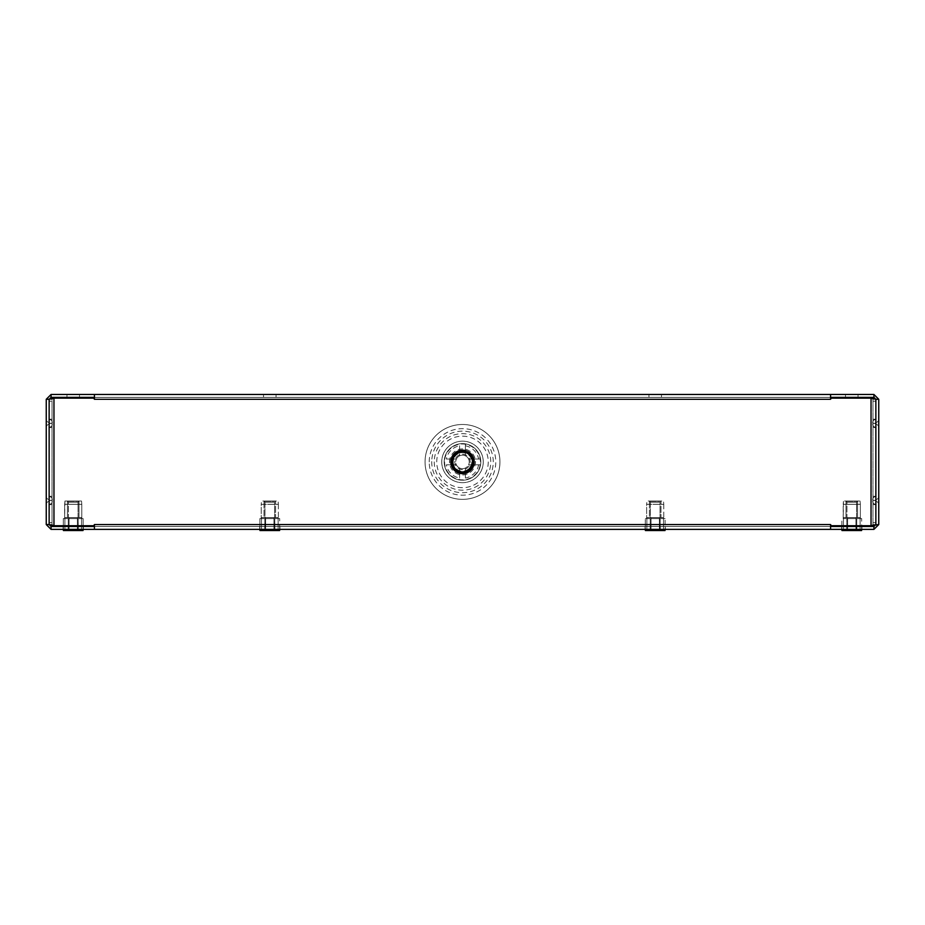 <?xml version="1.0" encoding="UTF-8"?>
<svg xmlns="http://www.w3.org/2000/svg" width="925" height="925" viewBox="0 0 925 925"><rect width="100%" height="100%" fill="white"/><g stroke="black" fill="none" stroke-linecap="round" stroke-linejoin="round"><path stroke-width="0.69" stroke-dasharray="4.62 3.47" d="M878.75 524.556L875.859 524.556L873.928 526.475L94.431 526.475L830.569 526.475L830.569 525.018L830.569 526.475L94.431 526.475L94.431 529.366L94.431 525.018L94.431 526.475L830.569 526.475L830.569 529.366L873.928 529.366L878.75 524.556L878.75 399.288L873.928 394.478L94.431 394.478L830.569 394.478L830.569 399.288L831.24 398.132L871.038 398.132L872.969 399.288L872.969 524.556L871.038 525.712L831.24 525.712L830.569 524.556L830.569 529.366L94.431 529.366L830.569 529.366L830.569 525.712M861.892 529.366L841.646 529.366L861.892 529.366L841.646 529.366L861.892 529.366L841.646 529.366L861.892 529.366L861.892 526.475L841.646 526.475L861.892 526.475L861.892 529.366L861.892 526.475M861.603 530.522L841.947 530.522L841.947 529.366L861.603 529.366L861.603 530.522L841.947 530.522L861.603 530.522L841.947 530.522L861.603 530.522L861.603 529.366L841.866 529.366L861.672 529.366L841.866 529.366L861.672 529.366L846.745 529.366L846.71 526.475L846.71 529.366L846.71 526.475L846.71 529.366L846.71 526.475L841.646 526.475L856.827 526.475L841.646 526.475L846.71 526.475L846.71 529.366L841.866 529.366L841.866 526.475M878.75 399.288L872.969 399.288L875.859 399.288L872.969 399.288L875.859 399.288L875.859 524.556L875.859 399.288L875.859 524.556L872.969 524.556L875.859 524.556L875.859 399.288L871.038 398.132L831.24 398.132L871.038 398.132L871.038 525.712L831.24 525.712L830.569 524.556L94.431 524.556L93.76 525.712L53.962 525.712L93.76 525.712L53.962 525.712L53.962 398.132L49.141 399.288L49.141 524.556L51.072 526.475L94.431 526.475L94.431 524.556L93.76 525.712L94.431 524.556L94.431 525.712L94.431 524.556L830.569 524.556L831.24 525.712L871.038 525.712L875.859 524.556L875.859 399.288L873.928 397.368L830.569 397.368L830.569 394.478L94.431 394.478L94.431 398.132L94.431 394.478L51.072 394.478L46.25 399.288L52.031 399.288L53.962 398.132L93.76 398.132L94.431 399.288L93.76 398.132L53.962 398.132L93.76 398.132L94.431 399.288L94.431 398.132M875.859 419.337L875.859 427.431L875.674 419.522A3.087 3.087 179.7 0 0 872.68 422.609L872.68 424.147L872.68 422.609A3.087 3.087 179.7 0 1 875.674 419.522L875.859 419.337M875.859 496.413L875.859 504.507L875.674 496.609A3.087 3.087 179.7 0 0 872.68 499.697L872.68 501.234L872.68 499.697A3.087 3.087 179.7 0 1 875.674 496.609L875.859 496.413M845.508 397.368L858.03 397.368L845.508 397.368L858.03 397.368L845.508 397.368L858.03 397.368L845.508 397.368L845.508 394.478L858.03 394.478L845.508 394.478L858.03 394.478L845.508 394.478L858.03 394.478L845.508 394.478L845.508 397.368L845.508 394.478M878.75 427.431L878.75 419.337L878.75 427.431A3.087 3.087 0 0 0 875.755 424.344L875.57 422.609L875.755 424.344A3.087 3.087 0 0 1 878.75 427.431M878.75 504.507L878.75 496.413L878.75 504.507A3.087 3.087 0 0 0 875.755 501.431L875.57 499.685L875.755 501.431A3.087 3.087 0 0 1 878.75 504.507M873.928 394.478L873.928 397.368M873.928 526.475L873.928 529.366M875.755 422.413A3.087 3.087 180 0 0 878.75 419.337A3.087 3.087 180 0 1 875.755 422.413L875.755 424.344L875.755 422.413M875.57 423.477L872.68 423.28L875.57 423.477M872.68 423.28L875.57 423.28L872.68 423.28M875.674 427.234A3.087 3.087 180 0 1 872.68 424.147A3.087 3.087 180 0 0 875.674 427.234L875.674 427.223M875.755 499.5A3.087 3.087 180 0 0 878.75 496.413A3.087 3.087 180 0 1 875.755 499.5L875.755 501.431L875.755 499.5M875.57 500.564L872.68 500.367L875.57 500.564M872.68 500.367L875.57 500.367L872.68 500.367M875.674 504.322A3.087 3.087 180 0 1 872.68 501.234A3.087 3.087 180 0 0 875.674 504.322L875.674 504.31M858.03 394.478L858.03 397.368M856.827 526.475L856.827 529.366L856.827 526.475M841.646 526.475L841.646 529.366M94.431 525.712L94.431 529.366L94.431 526.475L94.431 529.366L94.431 526.475L94.431 529.366L830.569 529.366L830.569 526.475L830.569 529.366M665.329 529.366L645.083 529.366L665.329 529.366L660.265 529.366L665.329 529.366L665.329 526.475L650.148 526.475L660.265 526.475L660.265 529.366L650.148 529.366L660.265 529.366L660.265 526.475L645.083 526.475L650.148 526.475L650.148 529.366L645.083 529.366L650.148 529.366L645.303 529.366L645.303 518.578L665.11 518.578L645.303 518.578L645.303 529.366L650.252 529.366L650.252 518.578L665.11 518.578L650.252 518.578L650.252 529.366L645.384 529.366L660.011 529.366L650.183 529.366L650.252 518.578L650.252 529.366L660.161 529.366L660.161 518.578L660.161 529.366L650.402 529.366L665.04 529.366L660.011 529.366L660.161 518.578L660.161 529.366L665.11 529.366L660.23 529.366L665.11 529.366L665.11 518.578L665.11 529.366L645.303 529.366L650.183 529.366L650.148 526.475L645.083 526.475L645.083 529.366L645.083 526.475L665.329 526.475L665.329 529.366M279.917 529.366L259.671 529.366L279.917 529.366L274.852 529.366L279.917 529.366L279.917 526.475L264.735 526.475L274.852 526.475L274.852 529.366L264.735 529.366L274.852 529.366L274.748 518.578L278.367 518.578L269.788 518.578L279.697 518.578L259.89 518.578L279.697 518.578L261.22 518.578L277.222 518.578L269.788 518.578L274.748 518.578L274.748 529.366L264.839 529.366L264.839 518.578L259.89 518.578L269.788 518.578L264.839 518.578L264.839 529.366L259.89 529.366L259.89 518.578L259.89 529.366L279.697 529.366L274.817 529.366L279.697 529.366L279.697 518.578L279.697 529.366L274.748 529.366L274.748 518.578L274.748 529.366L279.616 529.366L264.989 529.366L274.817 529.366L274.852 526.475L259.671 526.475L264.735 526.475L264.735 529.366L259.671 529.366L264.735 529.366L264.735 526.475L259.671 526.475L259.671 529.366L259.671 526.475L279.917 526.475L279.917 529.366M830.569 398.132L830.569 399.288L831.24 398.132L830.569 399.288L830.569 394.478M872.969 522.625L872.969 399.288L872.969 401.219L872.969 399.288L871.038 398.132L871.038 525.712L872.969 524.556L872.969 401.219L872.969 522.625L875.859 522.625L872.969 522.625M875.859 500.46L875.859 504.611L875.859 500.46M875.859 423.384L875.859 419.233L875.859 423.384M872.969 500.46L872.969 504.611L872.969 500.46M872.969 423.384L872.969 419.233L872.969 423.384M94.431 394.478L94.431 398.825L94.431 397.368L830.569 397.368L94.431 397.368L830.569 397.368L94.431 397.368L94.431 394.478L94.431 397.368L51.072 397.368L49.141 399.288L49.141 524.556L53.962 525.712L52.031 524.556L52.031 399.288L49.141 399.288L52.031 399.288L52.031 524.556L52.031 522.625L52.031 524.556L49.141 524.556L52.031 524.556L53.962 525.712L53.962 398.132L52.031 399.288L52.031 401.219L52.031 399.288L49.141 399.288L49.141 401.219L52.031 401.219L52.031 522.625L52.031 401.219L49.141 401.219L49.141 522.625L52.031 522.625L49.141 522.625L49.141 524.556L52.031 524.556L49.141 524.556L49.141 399.288L49.141 524.556L46.25 524.556L46.25 399.288M655.212 394.478L648.945 394.478L655.212 394.478M269.788 394.478L276.055 394.478L269.788 394.478M655.212 397.368L648.945 397.368L655.212 397.368M269.788 397.368L276.055 397.368L269.788 397.368M49.141 500.46L49.141 504.611L49.141 500.46M49.141 423.384L49.141 419.233L49.141 423.384M52.031 500.46L52.031 504.611L52.031 500.46M52.031 423.384L52.031 419.233L52.031 423.384M474.548 461.922A12.048 12.048 0 0 1 462.5 473.97A12.048 12.048 0 0 1 450.452 461.922A12.048 12.048 0 0 1 462.5 449.874A12.048 12.048 0 0 1 474.548 461.922A12.048 12.048 0 0 0 462.5 449.874A12.048 12.048 0 0 0 450.452 461.922A12.048 12.048 0 0 0 462.5 473.97A12.048 12.048 0 0 0 474.548 461.922A12.048 12.048 0 0 0 462.5 449.874A12.048 12.048 0 0 0 450.452 461.922A12.048 12.048 0 0 0 462.5 473.97A12.048 12.048 0 0 0 474.548 461.922A12.048 12.048 0 0 1 462.558 473.97A12.048 12.048 0 0 1 450.452 461.922A12.048 12.048 0 0 1 462.442 449.874A12.048 12.048 0 0 1 474.548 461.922A12.048 12.048 0 0 1 462.558 473.97A12.048 12.048 0 0 1 450.452 461.922M875.859 524.556L872.969 524.556L875.859 524.556M264.735 526.475L264.735 529.366L264.735 526.475M274.852 526.475L274.852 529.366L274.852 526.475M650.148 526.475L650.148 529.366L650.148 526.475M660.265 526.475L660.265 529.366L660.265 526.475M46.25 524.556L51.072 529.366L94.431 529.366M63.108 529.366L83.354 529.366L63.108 529.366L83.354 529.366L63.108 529.366L83.354 529.366L63.108 529.366L63.108 526.475L83.354 526.475L63.108 526.475L63.108 529.366L63.108 526.475M78.186 526.475L78.035 529.366L83.134 529.366L83.053 530.522L63.397 530.522L83.053 530.522L63.397 530.522L83.053 530.522L83.053 529.366L78.255 529.366L78.29 526.475L78.29 529.366L78.29 526.475L78.29 529.366L78.29 526.475L83.354 526.475L68.172 526.475L83.354 526.475L78.29 526.475L78.29 529.366L78.186 518.578L81.805 518.578L73.225 518.578L83.134 518.578L63.328 518.578L83.134 518.578L63.328 518.578L83.134 518.578L63.328 518.578L78.186 518.578L78.186 529.366L68.277 529.366L68.277 518.578L68.277 529.366L63.328 529.366L63.328 518.578L63.328 529.366L83.134 529.366L78.186 529.366L78.186 518.578L78.186 529.366L68.277 529.366L68.277 518.578L68.277 529.366L63.328 529.366L83.134 529.366L83.134 518.578L83.134 529.366L78.186 529.366L78.186 518.578L78.186 525.712M49.141 419.337L49.141 427.431L49.326 419.522A3.087 3.087 -179.7 0 1 52.32 422.609L52.32 424.147L52.32 422.609A3.087 3.087 -179.7 0 0 49.326 419.522L49.141 419.337M49.141 496.413L49.141 504.507L49.326 496.609A3.087 3.087 -179.7 0 1 52.32 499.697L52.32 501.234L52.32 499.697A3.087 3.087 -179.7 0 0 49.326 496.609L49.141 496.413M79.492 397.368L66.97 397.368L79.492 397.368L66.97 397.368L79.492 397.368L66.97 397.368L79.492 397.368L79.492 394.478L66.97 394.478L79.492 394.478L66.97 394.478L79.492 394.478L66.97 394.478L79.492 394.478L79.492 397.368L79.492 394.478M46.25 427.431L46.25 419.337L46.25 427.431A3.087 3.087 -0 0 1 49.245 424.344L49.43 422.609L49.245 424.344A3.087 3.087 -0 0 0 46.25 427.431M46.25 504.507L46.25 496.413L46.25 504.507A3.087 3.087 -0 0 1 49.245 501.431L49.43 499.685L49.245 501.431A3.087 3.087 -0 0 0 46.25 504.507M51.072 529.366L51.072 526.475M51.072 397.368L51.072 394.478M49.245 422.413A3.087 3.087 180 0 1 46.25 419.337A3.087 3.087 180 0 0 49.245 422.413L49.245 424.344L49.245 422.413M49.43 423.477L52.32 423.28L49.43 423.477M52.32 423.28L49.43 423.28L52.32 423.28M49.326 427.234A3.087 3.087 180 0 0 52.32 424.147A3.087 3.087 180 0 1 49.326 427.234L49.326 427.223M49.245 499.5A3.087 3.087 180 0 1 46.25 496.413A3.087 3.087 180 0 0 49.245 499.5L49.245 501.431L49.245 499.5M49.43 500.564L52.32 500.367L49.43 500.564M52.32 500.367L49.43 500.367L52.32 500.367M49.326 504.322A3.087 3.087 180 0 0 52.32 501.234A3.087 3.087 180 0 1 49.326 504.322L49.326 504.31M66.97 394.478L66.97 397.368M68.172 526.475L68.172 529.366L68.172 526.475M83.354 526.475L83.354 529.366M81.516 501.038L81.805 504.322L64.657 504.322L81.805 504.322L81.805 518.578L81.805 504.322L64.657 504.322L64.657 518.578L64.657 504.322L81.805 504.322L81.516 501.038L64.947 501.038L81.516 501.038L64.947 501.038L81.516 501.038L64.947 501.038L81.516 501.038L81.805 504.322L64.657 504.322L64.947 501.038L64.657 504.322L81.805 504.322L81.805 518.578M83.053 530.522L63.397 530.522L63.328 526.475M64.889 517.618L81.573 517.618L77.399 517.618L77.399 530.522L81.573 530.522L64.889 530.522L81.573 530.522L64.889 530.522L77.399 530.522L77.399 517.618L69.051 517.618L69.051 530.522L64.889 530.522L69.051 530.522L69.051 517.618L64.889 517.618L64.889 530.522L64.889 517.618L77.399 517.618L77.399 530.522L77.399 517.618L81.573 517.618L69.051 517.618L69.051 530.522L69.051 517.618L64.889 517.618L77.399 517.618L77.399 530.522L77.399 517.618L81.573 517.618L81.573 530.522L81.573 517.618L69.051 517.618L69.051 530.522L69.051 517.618L64.889 517.618L64.889 530.522M68.415 517.618L78.047 517.618L68.415 517.618L78.047 517.618L68.415 517.618L78.047 517.618L68.415 517.618L68.415 502.252L78.047 502.252L68.415 502.252L68.415 517.618L68.415 502.252L78.047 502.252L78.047 517.618L78.047 502.252L68.415 502.252L78.047 502.252L68.415 502.252L67.213 501.038L79.249 501.038L78.047 502.252L78.047 517.618M79.249 501.038L67.213 501.038L79.249 501.038L78.047 502.252L79.249 501.038L67.213 501.038L68.415 502.252L67.213 501.038L79.249 501.038L67.213 501.038M67.444 501.281L79.007 501.281L67.444 501.281L79.007 501.281L67.444 501.281L79.007 501.281L67.444 501.281L67.444 517.618L79.007 517.618L79.007 501.281L79.007 517.618L67.444 517.618L67.444 501.281L67.444 517.618L79.007 517.618L67.444 517.618L79.007 517.618L79.007 501.281M63.397 530.522L63.397 529.366L68.277 529.366L68.277 518.578L68.277 525.712M64.947 501.038L64.657 518.578M83.134 529.366L83.134 526.475M83.134 525.712L83.134 518.578M68.277 526.475L68.277 529.366L78.035 529.366L63.328 529.366M63.328 525.712L63.328 518.578M83.053 529.366L68.207 529.366L83.053 529.366M81.573 517.618L81.573 530.522M79.007 517.618L67.444 517.618M843.195 518.578L861.672 518.578L841.866 518.578L844.34 518.578L843.195 518.578L843.195 504.322L860.343 504.322L860.343 518.578L859.198 518.578L861.672 518.578L856.723 518.578L860.343 518.578L860.343 504.322L843.195 504.322L843.484 501.038L860.053 501.038L843.484 501.038L860.053 501.038L843.484 501.038L860.053 501.038L843.484 501.038L843.195 518.578L843.195 504.322L860.343 504.322L860.053 501.038L860.343 504.322L843.195 504.322L860.343 504.322L860.343 518.578M856.723 526.475L856.573 529.366L861.672 529.366L856.723 529.366L856.723 518.578L846.814 518.578L861.672 518.578L844.34 518.578L856.723 518.578L856.723 525.712M861.672 525.712L861.672 526.475M846.814 526.475L846.745 529.366L856.573 529.366L846.814 529.366L846.814 518.578L846.814 525.712M841.866 525.712L841.866 518.578M843.427 517.618L860.111 517.618L855.949 517.618L855.949 530.522L860.111 530.522L843.427 530.522L860.111 530.522L843.427 530.522L855.949 530.522L855.949 517.618L847.601 517.618L847.601 530.522L843.427 530.522L847.601 530.522L847.601 517.618L843.427 517.618L843.427 530.522L843.427 517.618L855.949 517.618L855.949 530.522L855.949 517.618L860.111 517.618L847.601 517.618L847.601 530.522L847.601 517.618L843.427 517.618L855.949 517.618L855.949 530.522L855.949 517.618L860.111 517.618L860.111 530.522L860.111 517.618L847.601 517.618L847.601 530.522L847.601 517.618L843.427 517.618L843.427 530.522M846.953 517.618L856.585 517.618L846.953 517.618L856.585 517.618L846.953 517.618L856.585 517.618L846.953 517.618L846.953 502.252L856.585 502.252L846.953 502.252L846.953 517.618L846.953 502.252L856.585 502.252L856.585 517.618L856.585 502.252L846.953 502.252L856.585 502.252L846.953 502.252L845.751 501.038L857.799 501.038L856.585 502.252L856.585 517.618M857.799 501.038L845.751 501.038L857.799 501.038L856.585 502.252L857.799 501.038L845.751 501.038L846.953 502.252L845.751 501.038L857.799 501.038L845.751 501.038M845.993 501.281L857.556 501.281L845.993 501.281L857.556 501.281L845.993 501.281L857.556 501.281L845.993 501.281L845.993 517.618L857.556 517.618L857.556 501.281L857.556 517.618L845.993 517.618L845.993 501.281L845.993 517.618L857.556 517.618L845.993 517.618L857.556 517.618L857.556 501.281M856.723 529.366L856.723 518.578L856.723 529.366M846.814 529.366L846.814 518.578L846.814 529.366M841.947 530.522L841.947 529.366L846.745 529.366L841.866 529.366M860.053 501.038L860.343 504.322L843.195 504.322L843.484 501.038M861.672 529.366L861.672 518.578M861.603 529.366L846.745 529.366L861.603 529.366M860.111 517.618L860.111 530.522M857.556 517.618L845.993 517.618M278.367 504.322L278.367 518.578L278.367 504.322L261.22 504.322L261.22 518.578L261.22 504.322L278.367 504.322L278.078 501.038L261.509 501.038L278.078 501.038L261.509 501.038L278.078 501.038L278.367 504.322L261.22 504.322L261.509 501.038L261.22 504.322L278.367 504.322M279.616 529.366L279.616 530.522L259.96 530.522L279.616 530.522L259.96 530.522L259.96 529.366L264.839 529.366L264.839 518.578L264.989 529.366L259.89 529.366L274.598 529.366L259.96 529.366M273.962 530.522L261.451 530.522L278.136 530.522L273.962 530.522L273.962 517.618L265.614 517.618L265.614 530.522L265.614 517.618L261.451 517.618L261.451 530.522L261.451 517.618L273.962 517.618L273.962 530.522L273.962 517.618L278.136 517.618L273.962 517.618L278.136 517.618L278.136 530.522L278.136 517.618L273.962 517.618L273.962 530.522M264.978 517.618L274.609 517.618L264.978 517.618L274.609 517.618L264.978 517.618L264.978 502.252L274.609 502.252L264.978 502.252L274.609 502.252L274.609 517.618L274.609 502.252L264.978 502.252L264.978 517.618M263.764 501.038L275.812 501.038L274.609 502.252L275.812 501.038L263.764 501.038L264.978 502.252L263.775 501.038L275.812 501.038L263.775 501.038M264.007 501.281L275.569 501.281L264.007 501.281L275.569 501.281L264.007 501.281L264.007 517.618L275.569 517.618L275.569 501.281L275.569 517.618L264.007 517.618L264.007 501.281M663.78 504.322L663.78 518.578L663.78 504.322L646.633 504.322L646.633 518.578L646.633 504.322L663.78 504.322L663.491 501.038L646.922 501.038L663.491 501.038L646.922 501.038L663.491 501.038L663.78 504.322L646.633 504.322L646.922 501.038L646.633 504.322L663.78 504.322M665.04 529.366L665.04 530.522L645.384 530.522L665.04 530.522L645.384 530.522L645.384 529.366M659.386 530.522L646.864 530.522L663.549 530.522L659.386 530.522L659.386 517.618L651.038 517.618L651.038 530.522L651.038 517.618L646.864 517.618L646.864 530.522L646.864 517.618L659.386 517.618L659.386 530.522L659.386 517.618L663.549 517.618L659.386 517.618L663.549 517.618L663.549 530.522L663.549 517.618L659.386 517.618L659.386 530.522M650.391 517.618L660.022 517.618L650.391 517.618L660.022 517.618L650.391 517.618L650.391 502.252L660.022 502.252L650.391 502.252L660.022 502.252L660.022 517.618L660.022 502.252L650.391 502.252L650.391 517.618M649.188 501.038L661.236 501.038L660.022 502.252L661.236 501.038L649.188 501.038L650.391 502.252L649.188 501.038L661.236 501.038L649.188 501.038M649.431 501.281L660.993 501.281L649.431 501.281L660.993 501.281L649.431 501.281L649.431 517.618L660.993 517.618L660.993 501.281L660.993 517.618L649.431 517.618L649.431 501.281M651.038 517.618L651.038 530.522L651.038 517.618L659.386 517.618L651.038 517.618M649.431 517.618L660.993 517.618L649.431 517.618M265.614 517.618L265.614 530.522L265.614 517.618L273.962 517.618L265.614 517.618M264.007 517.618L275.569 517.618L264.007 517.618M473.299 461.922L469.958 454.117C451.932 439.294 443.919 478.618 466.316 472.028C487.752 461.853 454.73 437.895 451.712 461.425C451.874 483.509 486.007 467.033 468.825 453.169C448.683 440.913 446.602 481.416 467.9 471.276L473.299 461.922M469.958 454.117L462.5 450.972C448.324 449.897 447.677 473.924 462.5 473.484L462.789 473.484A11.562 11.562 0 0 0 473.577 458.627L473.854 461.922M462.5 472.525A10.603 10.603 0 0 0 473.103 461.795A10.603 10.603 0 0 0 462.5 451.319A10.603 10.603 0 0 0 451.897 462.049A10.603 10.603 0 0 0 462.5 472.525M462.789 473.484C477.554 473.831 477.208 449.608 462.5 450.359C447.573 449.642 447.608 474.236 462.5 473.484C477.392 474.248 477.404 449.55 462.5 450.359C447.573 449.631 447.608 474.236 462.5 473.484L468.281 471.935C477.161 461.876 475.242 454.684 462.5 450.359C447.584 449.596 447.619 474.282 462.5 473.484C477.427 474.213 477.381 449.585 462.5 450.359C447.55 449.666 447.631 474.271 462.5 473.484C477.427 474.236 477.369 449.562 462.5 450.359C449.77 454.672 447.839 461.864 456.719 471.935L462.5 473.484L468.281 471.935L467.911 471.264C487.833 457.042 449.458 439.664 451.909 464.026C456.152 473.392 462.419 475.034 470.709 468.94C475.438 459.794 472.837 453.863 462.928 451.134C452.822 453.077 449.77 458.8 453.77 468.27C461.552 474.999 467.934 473.854 472.895 464.847C473.346 454.568 468.501 450.267 458.361 451.955C450.059 457.875 449.642 464.315 457.1 471.276C470.652 479.647 480.722 454.95 465.194 451.469C450.972 447.168 446.359 471.415 461.17 472.64C475.832 475.068 477.288 450.429 462.442 451.123C447.422 450.614 449.446 475.531 464.188 472.583C470.097 471.496 473.38 467.842 474.062 461.633C473.542 468.778 469.68 472.733 462.5 473.484C447.561 474.201 447.608 449.631 462.5 450.359C477.439 449.631 477.392 474.19 462.5 473.484C447.573 474.201 447.596 449.642 462.5 450.359C477.416 449.619 477.404 474.224 462.5 473.484C447.573 474.201 447.608 449.608 462.5 450.359C468.015 450.672 471.704 453.435 473.577 458.627M455.933 452.406A11.562 11.562 0 0 0 462.5 473.484A11.562 11.562 0 0 1 455.933 452.406A11.562 11.562 0 0 1 473.947 460.303A11.562 11.562 0 0 1 462.5 473.484A11.562 11.562 0 0 1 459.205 450.845C453.47 453.412 451.018 457.667 451.839 463.61C449.192 451.365 468.697 446.104 472.571 458.025C477.728 469.414 459.817 478.688 453.493 467.877C446.023 457.852 461.54 444.983 470.016 454.175C479.323 462.246 467.403 478.017 457.1 471.276L456.719 471.935L457.089 471.264C449.631 464.304 450.059 457.863 458.372 451.943C468.524 450.278 473.357 454.58 472.895 464.859C467.911 473.854 461.54 474.988 453.759 468.258C449.77 458.777 452.834 453.065 462.939 451.134C472.848 453.874 475.438 459.817 470.698 468.952C462.408 475.034 456.141 473.38 451.909 464.015C449.481 439.641 487.833 457.066 467.9 471.276L468.281 471.935C477.161 461.876 475.23 454.684 462.5 450.359C477.427 449.619 477.404 474.213 462.5 473.484C447.584 474.224 447.596 449.642 462.5 450.359C447.561 449.619 447.631 474.259 462.5 473.484C447.584 474.201 447.584 449.654 462.5 450.359C447.561 449.642 447.631 474.294 462.5 473.484C477.45 474.178 477.369 449.562 462.5 450.359C477.404 449.608 477.416 474.201 462.5 473.484C477.427 474.201 477.392 449.585 462.5 450.359C477.416 449.642 477.416 474.178 462.5 473.484L456.719 471.935C447.839 461.853 449.77 454.661 462.5 450.359C477.427 449.631 477.404 474.201 462.5 473.484C447.608 474.236 447.584 449.631 462.5 450.359A11.562 11.562 0 0 1 465.691 473.033A11.562 11.562 0 0 1 462.5 473.484A11.562 11.562 0 0 0 474.062 461.633M459.205 450.845L462.5 450.359M451.839 463.61L456.233 470.547L464.188 472.583M480.803 462.038A18.303 18.303 0 0 0 480.803 461.922A18.303 18.303 0 0 1 459.609 479.994A18.303 18.303 0 0 1 444.197 461.922A18.303 18.303 0 0 0 462.442 480.225A18.303 18.303 0 0 0 480.803 462.038M444.197 461.922A18.303 18.303 0 0 1 465.391 443.85A18.303 18.303 0 0 1 480.803 461.922A18.303 18.303 0 0 0 462.558 443.618A18.303 18.303 0 0 0 444.197 461.922A18.303 18.303 0 0 1 462.558 443.618A18.303 18.303 0 0 1 480.803 461.922M480.572 464.812L468.593 464.812A6.741 6.741 0 0 0 468.593 459.031L480.572 459.031L468.593 459.031A6.741 6.741 0 0 0 459.609 455.828L459.609 445.804A16.384 16.384 0 0 0 446.382 459.031L456.407 459.031A6.741 6.741 0 0 0 456.407 464.812L446.382 464.812A16.384 16.384 0 0 0 459.609 478.04L459.609 468.015A6.741 6.741 0 0 0 465.391 468.015L465.391 478.04A16.384 16.384 0 0 0 478.618 464.812L480.572 464.812M465.391 478.04L465.391 468.015A6.741 6.741 0 0 0 468.593 464.812L478.618 464.812M446.382 464.812L456.407 464.812A6.741 6.741 0 0 0 459.609 468.015L459.609 478.04M459.609 445.804L459.609 455.828A6.741 6.741 0 0 0 456.407 459.031L446.382 459.031M465.391 443.85L465.391 455.828L465.391 443.85M465.391 445.804A16.384 16.384 0 0 1 478.618 459.031M462.5 455.181A6.741 6.741 0 0 1 469.241 461.922A6.741 6.741 0 0 1 462.5 468.663A6.741 6.741 0 0 1 455.759 461.922A6.741 6.741 0 0 1 462.5 455.181M462.5 454.21A7.712 7.712 0 0 1 470.212 461.922A7.712 7.712 0 0 1 462.5 469.634A7.712 7.712 0 0 1 454.788 461.922A7.712 7.712 0 0 1 462.5 454.21M452.186 461.922A10.314 10.314 0 0 1 462.5 451.608A10.314 10.314 0 0 1 472.814 461.922A10.314 10.314 0 0 1 462.5 472.236A10.314 10.314 0 0 1 452.186 461.922A10.314 10.314 0 0 1 462.5 451.608A10.314 10.314 0 0 1 472.814 461.922A10.314 10.314 0 0 1 462.5 472.236A10.314 10.314 0 0 1 452.186 461.922A10.314 10.314 0 0 1 462.5 451.608A10.314 10.314 0 0 1 472.814 461.922A10.314 10.314 0 0 1 462.5 472.236A10.314 10.314 0 0 1 452.186 461.922M452.868 461.922A9.632 9.632 0 0 0 462.5 471.553A9.632 9.632 0 0 0 472.132 461.922A9.632 9.632 0 0 0 462.5 452.29A9.632 9.632 0 0 0 452.868 461.922A9.632 9.632 0 0 1 462.442 452.29A9.632 9.632 0 0 1 472.132 461.922A9.632 9.632 0 0 1 462.558 471.553A9.632 9.632 0 0 1 452.868 461.922A9.666 9.666 0 0 0 452.845 462.038A9.666 9.666 0 0 0 462.558 471.577A9.666 9.666 0 0 0 472.166 461.922A9.666 9.666 0 0 0 472.155 461.806A9.666 9.666 0 0 0 462.442 452.267A9.666 9.666 0 0 0 452.834 461.922A9.666 9.666 0 0 0 462.419 471.588A9.666 9.666 0 0 0 472.166 461.922A9.666 9.666 0 0 0 462.581 452.256A9.666 9.666 0 0 0 452.834 461.922A9.666 9.666 0 0 0 462.419 471.588A9.666 9.666 0 0 0 472.166 461.922A9.666 9.666 0 0 0 462.581 452.256A9.666 9.666 0 0 0 452.834 461.922A9.632 9.632 0 0 1 462.442 452.29A9.632 9.632 0 0 1 472.132 461.922C472.756 449.458 452.244 449.458 452.834 461.922C452.383 470.189 467.403 479.404 472.166 461.922C472.617 453.655 457.597 444.439 452.834 461.922C452.383 470.189 467.403 479.404 472.166 461.922M453.146 455.123L450.741 461.922A11.771 11.771 0 0 1 452.996 455.007M53.962 398.132L53.962 525.712M830.569 399.288L94.431 399.288M871.038 525.712L871.038 398.132M499.939 461.91A37.439 37.439 0 0 0 462.72 424.483A37.439 37.439 0 0 0 425.061 461.933A37.439 37.439 0 0 0 462.28 499.361A37.439 37.439 0 0 0 499.939 461.91A37.439 37.439 0 0 1 462.292 499.361A37.439 37.439 0 0 1 425.061 461.494A37.439 37.439 0 0 1 462.708 424.483A37.439 37.439 0 0 1 499.939 461.91M875.859 401.219L872.969 401.219L875.859 401.219M429.235 461.922A33.265 33.265 0 0 1 462.697 428.657A33.265 33.265 0 0 1 495.765 462.327A33.265 33.265 0 0 1 462.303 495.187A33.265 33.265 0 0 1 429.235 461.922M434.241 461.922A28.259 28.259 0 0 0 462.685 490.181A28.259 28.259 0 0 0 490.759 461.552A28.259 28.259 0 0 0 462.315 433.663A28.259 28.259 0 0 0 434.241 461.922M483.255 461.922A20.755 20.755 0 0 0 462.361 441.167A20.755 20.755 0 0 0 441.745 462.188A20.755 20.755 0 0 0 462.639 482.677A20.755 20.755 0 0 0 483.255 461.922A20.755 20.755 0 0 1 462.639 482.677A20.755 20.755 0 0 1 441.745 461.922A20.755 20.755 0 0 1 462.361 441.167A20.755 20.755 0 0 1 483.255 461.922M488.261 461.922A25.761 25.761 0 0 1 462.662 487.683A25.761 25.761 0 0 1 436.75 462.257A25.761 25.761 0 0 1 436.739 461.922A25.761 25.761 0 0 1 462.338 436.161A25.761 25.761 0 0 1 488.25 461.587A25.761 25.761 0 0 1 488.261 461.922M431.744 461.552A30.768 30.768 0 0 0 431.732 461.922A30.768 30.768 0 0 0 462.315 492.69A30.768 30.768 0 0 0 493.256 462.292A30.768 30.768 0 0 0 493.268 461.922A30.768 30.768 0 0 0 462.685 431.154A30.768 30.768 0 0 0 431.744 461.552M830.569 524.556L94.431 524.556M465.807 473.403A11.944 11.944 0 0 1 455.713 452.082A11.944 11.944 0 0 1 474.328 460.257A11.944 11.944 0 0 1 465.807 473.403M449.492 462.049A13.008 13.008 0 0 1 462.442 448.914A13.008 13.008 0 0 1 475.508 461.922A13.008 13.008 0 0 1 462.558 474.93A13.008 13.008 0 0 1 449.492 462.049M444.578 461.922A17.922 17.922 0 0 0 462.442 479.844A17.922 17.922 0 0 0 480.422 461.922A17.922 17.922 0 0 0 462.558 444A17.922 17.922 0 0 0 444.578 461.922M453.227 461.922A9.273 9.273 0 0 0 462.5 471.195A9.273 9.273 0 0 0 471.773 461.922A9.273 9.273 0 0 0 462.5 452.649A9.273 9.273 0 0 0 453.227 461.922M452.452 461.922A10.048 10.048 0 0 0 462.5 471.97A10.048 10.048 0 0 0 472.548 461.922A10.048 10.048 0 0 0 462.5 451.874A10.048 10.048 0 0 0 452.452 461.922A10.048 10.048 0 0 0 462.5 471.97A10.048 10.048 0 0 0 472.548 461.922A10.048 10.048 0 0 0 462.5 451.874A10.048 10.048 0 0 0 452.452 461.922M648.945 397.368L648.945 394.478L648.945 397.368M661.468 397.368L661.468 394.478L661.468 397.368M263.532 397.368L263.532 394.478L263.532 397.368M276.055 397.368L276.055 394.478L276.055 397.368M49.141 496.32L52.031 496.32L49.141 496.32M49.141 504.611L52.031 504.611L49.141 504.611M49.141 419.233L52.031 419.233L49.141 419.233M49.141 427.523L52.031 427.523L49.141 427.523M872.969 496.32L875.859 496.32L872.969 496.32M872.969 504.611L875.859 504.611L872.969 504.611M872.969 419.233L875.859 419.233L872.969 419.233M872.969 427.523L875.859 427.523L872.969 427.523M473.161 461.922C474.999 455.979 463.437 445.954 454.256 455.169C449.77 465.472 453.111 471.23 464.281 472.432C474.722 467.241 475.762 460.581 467.391 452.452C455.921 450.325 451.088 455.031 452.903 466.558C460.812 475.149 467.495 474.282 472.964 463.968C471.808 452.383 465.946 449.053 455.401 453.967C449.319 463.911 451.978 470.108 463.379 472.548L467.819 471.16L471.877 466.986C474.606 457.91 471.288 452.672 461.91 451.273L457.042 452.764C451.724 456.719 450.533 461.656 453.481 467.599C462.315 475.253 468.859 473.646 473.126 462.766C470.663 451.4 464.477 448.752 454.557 454.811C449.631 465.368 452.961 471.23 464.558 472.374C474.883 466.882 475.728 460.188 467.102 452.302C457.794 450.036 452.741 453.666 451.92 463.205L457.17 471.149C466.894 479.231 481.497 459.575 466.686 452.117C452.371 445.688 446.393 470.166 459.378 472.12C464.974 476.618 480.006 464.13 469.461 453.84C455.84 445.168 445.642 461.818 456.233 470.547"/><path stroke-width="1.39" d="M830.569 525.712L830.569 524.556L831.24 525.712L871.038 525.712L878.75 524.556L873.928 529.366L51.072 529.366L46.25 524.556L46.25 399.288L51.072 394.478L873.928 394.478L878.75 399.288L875.859 399.288L875.859 524.556L873.928 526.475L830.569 526.475L830.569 529.366M830.569 394.478L830.569 397.368L873.928 397.368L875.859 399.288L871.038 398.132L831.24 398.132L830.569 399.288L830.569 398.132M878.75 524.556L878.75 399.288M873.928 529.366L873.928 526.475M873.928 397.368L873.928 394.478M94.431 398.132L94.431 399.288L93.76 398.132L53.962 398.132L53.962 525.712L93.76 525.712L94.431 524.556L94.431 525.712M53.962 525.712L49.141 524.556L49.141 399.288L53.962 398.132M46.25 524.556L49.141 524.556L51.072 526.475L94.431 526.475L94.431 529.366M46.25 399.288L49.141 399.288L51.072 397.368L94.431 397.368L94.431 394.478M51.072 394.478L51.072 397.368M51.072 526.475L51.072 529.366M83.134 526.475L83.134 525.712M63.328 526.475L63.328 525.712M68.277 526.475L68.277 525.712M78.186 526.475L78.186 525.712M83.053 529.366L83.053 530.522L63.397 530.522L63.397 529.366M861.672 526.475L861.672 525.712M841.866 526.475L841.866 525.712M846.814 526.475L846.814 525.712M856.723 526.475L856.723 525.712M861.603 529.366L861.603 530.522L841.947 530.522L841.947 529.366M279.616 529.366L279.616 530.522L259.96 530.522L259.96 529.366M665.04 529.366L665.04 530.522L645.384 530.522L645.384 529.366M94.431 524.556L830.569 524.556M830.569 399.288L94.431 399.288M871.038 525.712L871.038 398.132"/></g></svg>
